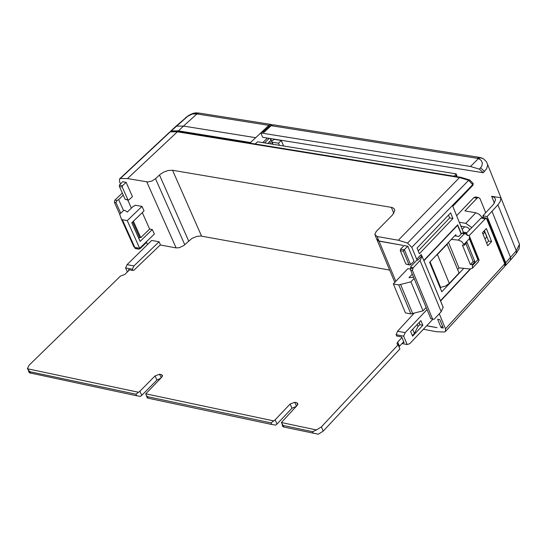 <?xml version="1.0" encoding="UTF-8"?>
<svg xmlns="http://www.w3.org/2000/svg" width="547" height="547" viewBox="0 0 547 547"><rect width="100%" height="100%" fill="white"/><g stroke="black" fill="none" stroke-linecap="round" stroke-linejoin="round"><path stroke-width="0.82" d="M486.645 243.1L488.601 241.042L484.396 230.629M395.816 281.302L379.044 241.159L376.821 239.648M160.223 244.981L176.113 247.9L179.156 247.729L183.724 245.582L191.949 238.403L196.988 236.379L200.749 236.017L389.669 270.088M119.69 178.794L169.44 132.299L170.233 131.854L177.399 131.813L127.506 178.568L147.827 181.973L151.957 181.009L155.519 178.732L184.742 244.707M177.399 131.813L459.521 177.549L398.339 240.229L377.102 236.509L374.763 234.437L376.247 231.449L392.65 214.793L394.838 210.397L394.045 208.571L392.124 207.504L172.558 170.267L201.556 236.113M172.558 170.267L168.059 170.527L163.744 172.086L160.155 174.397L155.519 178.732M426.749 325.704L437.053 327.653L426.646 325.807M423.392 329.26L436.335 331.714L444.369 332.043L445.49 331.434L445.497 328.809L439.275 313.773M421.327 255.852L421.648 256.085L417.778 260.153L417.026 260.023L410.9 266.464L410.606 267.353L413.156 267.811L412.431 270.485L410.667 270.17L410.606 267.353M417.778 260.153L416.698 259.223L411.788 247.367L407.508 243.066L468.656 180.305L473.059 185.084L452.8 206.301L463.835 233.453M398.339 240.229L407.508 243.066M379.044 241.159L402.9 245.35L378.982 241.015L376.644 238.936L375.269 235.634M441.08 327.612L437.607 319.236L439.863 319.66L443.33 328.036L441.08 327.612L442.516 326.06M404.083 249.835L407.823 246.239L404.007 245.569L400.561 249.213L404.083 249.835L403.412 251.21L400.288 250.656L400.561 249.213M407.823 246.239L414.024 261.206L410.606 264.625L409.614 264.987L408.971 264.584L403.412 251.21M410.606 269.165L407.836 268.666L393.327 283.92L398.763 284.912L410.879 313.923L423.009 310.846L426.161 307.476M127.506 178.568L120.333 178.513L119.526 178.951L119.554 181.734L120.518 183.881M127.752 200.045L131.383 208.147M146.425 241.747L146.658 242.266L140.483 248.27L138.89 249.165L135.171 248.529L134.644 247.367M146.507 242.403L147.622 244.413M122.514 185.7L126.09 182.329L132.463 196.585L128.901 199.963L127.93 199.799L122.227 187.06L119.417 186.568L119.362 185.153L122.514 185.7L122.227 187.06M126.09 182.329L122.672 181.734L119.362 185.153M128.839 270.539L128.415 269.609L132.935 270.464L134.001 270.156L160.421 244.789L159.088 241.795L151.663 240.434L127.089 264.645L133.912 265.931L132.367 269.213L125.591 267.927L127.089 264.645M142.295 212.619L149.625 229.036L152.333 229.528L140.148 241.371L131.793 222.745L144.039 210.937L142.015 206.404L135.246 205.2L134.206 206.198L133.53 206.082L127.301 212.065L125.017 210.41L123.629 210.458L119.677 214.253L121.42 219.087L122.357 219.73L127.253 220.612L139.683 248.304L134.794 247.401L122.357 219.73M152.333 229.528L154.343 234.034L139.683 248.304M172.093 131.574L178.746 131.601L460.827 177.31L469.729 179.99L469.182 180.558M272.392 124.907L270.909 124.422L268.885 125.331L250.519 142.528L250.841 143.28M250.519 142.528L178.418 130.856L171.252 130.897L170.165 131.868M269.719 141.502L270.751 143.916M262.745 142.623L267.415 138.056M273.78 139.082L274.033 139.676M255.579 137.673L183.512 126.084L178.418 130.856M175.608 126.562L176.394 126.125L183.512 126.084L196.899 113.94L192.407 113.981L187.799 116.224L171.252 130.897M197.44 112.873L194.725 113.694M267.75 143.43L270.936 140.319L270.163 138.5M264.591 142.924L269.261 138.357M270.553 138.562L271.688 141.222M482.447 232.701L487.712 245.747L491.623 241.562L486.365 228.53L482.447 232.701M421.176 255.49L421.176 254.519L421.84 256.119M443.118 307.257L441.197 311.708L434.147 319.277L432.588 319.051L412.431 270.485M443.193 307.435L422.093 256.256L421.648 256.085M410.667 270.17L430.831 318.723L432.588 319.051M114.419 202.369L114.891 200.106L117.031 200.489L115.991 202.65L114.419 202.369L119.731 214.198M122.323 193.057L114.891 200.106M117.031 200.489L118.631 199.593L123.266 195.163M118.631 199.593L123.547 210.54M140.251 247.75L140.483 248.27M115.991 202.65L120.743 213.227M136.217 247.661L136.743 248.823M422.079 256.331L420.048 260.557L413.156 267.811M441.197 311.708L420.048 260.557M505.025 264.639L504.997 262.635L487.521 219.244L485.907 217.98L486.379 218.144L485.271 218.814L481.018 218.096L482.974 217.487M396.144 334.702L397.601 331.202L405.177 332.651L403.659 336.145L396.144 334.702L396.698 336.008L401.703 336.973L404.13 342.743L402.975 342.518M456.779 175.443L456.123 173.871L257.637 141.796L255.134 143.977M456.895 175.731L456.56 176.449L455.781 174.527L456.123 173.871M455.781 174.527L454.14 176.23M472.799 184.448L473.299 183.929L473.066 183.361L469.729 179.99M469.046 235.75L485.271 218.814M481.018 218.096L465.627 233.938M452.916 218.506L419.392 253.733L417.046 248.058L450.619 212.865L452.916 218.506L449.661 217.952L418.236 250.936M449.661 217.952L448.492 215.094M119.417 186.568L125.126 199.306L128.258 200.134M404.39 249.658L410.606 264.625M409.361 264.946L405.847 264.023L408.971 264.584M400.288 250.656L405.847 264.023M402.024 343.537L407.187 344.535L409.792 343.66L432.978 319.106M422.845 325.315L420.882 320.604L410.619 331.448L412.595 336.166L422.845 325.315L420.171 324.809L419.173 322.415M132.935 270.464L132.367 269.213M125.591 267.927L127.41 271.941M133.912 265.931L159.088 241.795M403.659 336.145L407.187 344.535M461.347 233.822L457.675 224.803L423.836 260.461M440.588 301.014L470.502 269.008M397.601 331.202L413.929 313.445M445.49 331.434L504.731 266.437L504.772 263.811L486.379 218.144M459.521 177.549L468.656 180.305M405.177 332.651L427.036 309.588M488.601 241.042L491.623 241.562M121.468 219.197L133.858 246.745L134.794 247.401M138.76 238.28L139.622 237.446L140.75 237.651L149.625 229.036M132.654 221.911L139.622 237.446M133.379 221.214L140.75 237.651M142.015 206.404L127.253 220.612M423.009 310.846L410.934 281.814L398.763 284.912M410.934 281.814L414.113 278.464M412.315 274.143L408.971 277.671L413.607 277.247M393.327 283.92L405.45 312.905L410.879 313.923M456.28 236.065L455.74 234.745L429.634 262.321L441.791 291.797L463.767 268.331M440.253 288.064L440.916 287.36M457.661 269.5L459.2 267.859M423.946 260.728L457.586 225.275L461.148 234.034M470.167 268.994L440.479 300.754M466.851 233.897L466.57 234.725L467.589 235.511L468.567 235.237L469.456 236.277L469.36 238.711L463.952 244.447L461.641 241.535L458.331 240.099L464.909 233.138L464.567 233.822L466.851 233.897L467.466 235.395M473.169 261.452L474.926 261.76L472.191 264.686L470.324 264.495L473.169 261.452L465.88 243.538M474.926 261.76L467.022 242.321L464.273 245.241L462.406 245.056L470.324 264.495M469.36 238.711L477.893 259.716L479.131 260.105L477.996 262.239M469.456 236.277L479.131 260.105M463.473 233.624L463.152 232.837L462.81 233.507L463.562 233.637L464.909 233.138L465.278 234.048M447.255 244.085L437.415 254.478L449.299 283.401L459.077 272.967L446.967 244.01M463.152 232.837L461.805 233.337L458.817 236.502L454.748 235.798M463.952 244.447L464.273 245.241M472.191 264.686L472.512 265.473L477.893 259.716M448.513 242.376L458.926 267.832L470.105 268.987L472.389 268.235L472.512 265.473M449.299 283.401L445.313 286.177L440.595 287.373L430.072 261.856M437.415 254.478L435.617 256.003M451.33 239.401L458.331 240.099M316.453 429.949L312.617 431.713L283.038 425.436L281.37 422.523L316.453 429.949L321.376 426.879L398.148 344.767L396.965 343.66L397.69 342.087L401.942 337.54M282.102 424.78L282.97 426.749L283.743 427.022L318.306 434.195L323.229 431.118L321.376 426.879M146.493 396.069L147.341 397.936L148.039 398.182L271.777 424.479L275.585 425.115L276.994 424.055L275.134 419.836L271.08 422.899L147.328 396.637L145.933 394.852L145.769 393.806L273.726 420.903M29.278 372.787L136.654 395.768L140.381 396.39L141.782 395.358L139.895 391.235L135.95 394.216L29.88 371.707L27.371 368.733L138.494 392.261M27.371 368.733L29.114 365.205L120.47 276.078L124.819 274.471L129.571 269.828M141.782 395.358L156.934 380.035L155.061 375.912L139.895 391.235M156.934 380.035L160.702 378.298M155.061 375.912L159.587 374.23L161.481 374.62L162.527 375.625L161.693 377.293L145.769 393.806M276.994 424.055L291.982 408.226L290.136 404.021L275.134 419.836M291.982 408.226L296.187 406.442M290.136 404.021L294.758 402.284L296.748 402.701L297.889 403.802L297.103 405.471L281.37 422.523M398.148 344.767L399.919 348.965L323.229 431.118M399.03 346.846L399.46 346.285L397.69 342.087M403.707 341.738L399.46 346.285M419.973 324.33L417.983 326.456L414.407 333.444L412.37 335.626L410.619 331.441M414.407 333.444L412.664 329.287M417.983 326.456L417.176 324.521M483.548 231.531L484.847 231.757M471.835 227.552L465.784 223.347L475.808 212.762L464.943 210.937L477.066 198.185L473.805 197.645L475.726 197.023M475.808 212.762L479.261 214.342L482.167 217.426M465.784 223.347L459.275 222.239M460.868 226.157L467.37 227.265L469.148 228.783L469.586 229.863M466.823 232.707L463.282 232.099M485.729 212.81L480.061 198.732L478.454 197.474L477.066 198.185M473.805 197.645L456.622 215.703M271.886 140.982L271.517 141.694L272.044 142.145L278.519 143.191L281.267 140.49L274.334 139.376L271.886 140.982M279.421 145.317L278.519 143.191M283.606 145.994L281.267 140.49M260.837 132.969L262.683 137.297L483.288 172.729L479.398 169.146L470.475 166.486L260.837 132.969L261.856 132.025L263.934 132.36L271.121 125.687L273.144 124.771L479.89 157.454M273.965 124.901L273.144 124.771M271.408 125.448L269.356 126.138L270.45 126.309M262.833 132.183L269.356 126.138M487.124 216.53L505.736 262.751L516.32 250.772L497.914 204.845L487.124 216.53L482.885 215.819L493.592 204.236L495.637 199.73L494.509 197.474L491.644 196.27L500.984 197.809L487.705 164.702M487.739 164.709L486.707 168.613L483.288 172.729M510.563 257.521L510.358 260.256M492.013 211.347L510.563 257.514M479.398 169.146L481.75 166.302L482.386 163.02L481.1 160.264L478.42 158.603L481.025 157.734L482.208 158.151M497.914 204.845L500.3 201.337L500.984 197.809M510.542 260.044L516.32 253.323L516.32 250.772L519.5 244.283L518.488 241.753M486.454 161.707L487.76 164.975M487.062 237.241L486.707 236.359M485.654 233.754L486.392 236.304M485.346 233.699L485.08 232.325M482.885 215.819L483.603 217.59M505.736 262.751L505.695 265.377L505.072 265.856M176.113 247.9L146.781 181.891M159.478 174.999L188.626 240.892M391.337 207.327L393.833 213.357M377.102 236.509L378.982 241.015M268.885 125.331L196.899 113.94L198.93 113.044L270.909 124.422M175.765 126.412L186.062 117.564M199.758 113.174L195.648 112.839L192.831 113.427L188.845 115.328L185.44 117.831M412.821 268.502L410.537 268.092M416.698 259.223L421.176 254.519M460.827 177.31L460.437 177.713M473.066 183.361L472.546 183.908M504.997 262.635L504.512 263.155M125.126 199.306L127.93 199.799M178.746 131.601L178.356 131.964M170.233 131.854L120.333 178.513M445.497 328.809L504.772 263.811M472.827 184.517L411.788 247.367M400.678 284.755L412.787 313.773M469.449 236.995L478.803 260.044M30.591 373.232L29.88 371.707M136.654 395.768L135.95 394.216M161.201 377.792L159.587 374.23M162.315 376.466L161.481 374.62M148.039 398.182L147.328 396.637M271.777 424.479L271.08 422.899M296.453 406.161L294.758 402.284M297.643 404.746L296.748 402.701M283.743 427.022L283.038 425.436M313.315 433.306L312.617 431.713M483.042 234.184L484.991 232.113M486.796 236.981L484.963 238.936M462.188 229.405L464.656 226.8M461.23 227.046L461.9 226.328M484.047 231.62L484.779 231.579M272.044 142.145L272.953 144.271M491.644 196.27L494.426 203.204M470.475 166.486L478.42 158.603L477.073 158.281L271.121 125.687M477.073 158.281L479.056 157.31L483.486 158.808L486.454 161.707L487.753 164.92M500.997 198.028L519.5 244.283L519.13 248.707L516.136 253.541M480.608 167.874L484.512 171.464M394.804 282.368L377.204 240.27M175.601 126.562L170.637 131.177M443.207 307.359L422.093 256.256M485.907 217.98L482.42 217.391M472.389 268.235L478.167 262.054M29.264 372.63L28.362 370.716M397.231 344.302L396.965 343.66M478.454 197.474L475.186 196.934M483.664 231.402L484.574 231.073M272.591 144.217L271.627 141.953M270.97 125.407L271.38 125.468M505.695 265.377L510.508 260.092"/></g></svg>
